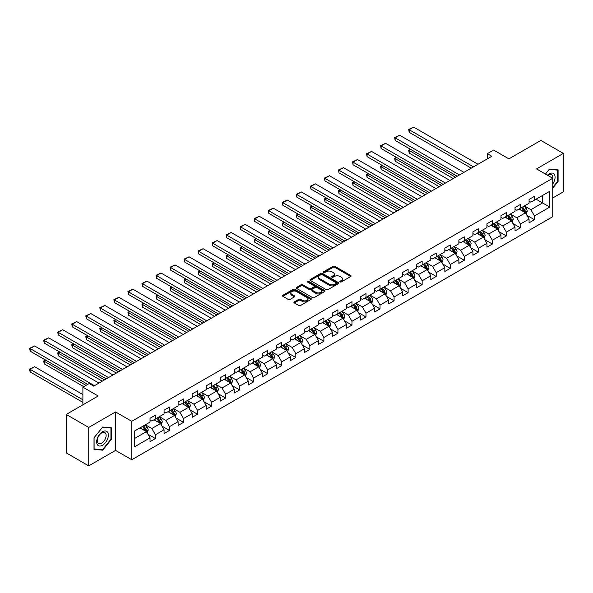 <?xml version="1.0" encoding="UTF-8"?>
<svg xmlns="http://www.w3.org/2000/svg" width="593" height="593" viewBox="0 0 593 593"><rect width="100%" height="100%" fill="white"/><g stroke="black" fill="none" stroke-linecap="round" stroke-linejoin="round"><path stroke-width="0.89" d="M340.115 281.92A0.875 0.504 0 0 0 341.346 281.92L350.73 276.501A1.253 0.719 0 0 0 351.1 275.99A1.253 0.719 0 0 0 350.73 275.486L334.837 266.301A1.253 0.719 0 0 0 333.066 266.301L323.682 271.72A0.875 0.504 0 0 0 324.92 272.432L326.135 271.735A3.995 2.305 0 0 1 331.784 271.735L333.11 272.498A3.995 2.305 0 0 1 334.282 274.129A3.995 2.305 0 0 1 333.11 275.76L331.895 276.464A0.875 0.504 0 0 0 333.133 277.176L334.348 276.479A3.995 2.305 0 0 1 340.004 276.479L341.323 277.242A3.995 2.305 0 0 1 342.495 278.873A3.995 2.305 0 0 1 341.323 280.504L340.115 281.208A0.875 0.504 0 0 0 340.115 281.92L340.115 281.208M294.291 301.896A1.253 0.719 0 0 0 293.928 302.408A1.253 0.719 0 0 0 294.291 302.919L298.753 305.491A1.253 0.719 0 0 0 300.518 305.491L310.94 299.48A1.253 0.719 0 0 0 311.303 298.968A1.253 0.719 0 0 0 310.94 298.457L295.04 289.28A1.253 0.719 0 0 0 293.276 289.28L282.854 295.292A1.253 0.719 0 0 0 282.483 295.803A1.253 0.719 0 0 0 282.854 296.315L288.242 299.428A1.253 0.719 0 0 0 290.007 299.428L294.469 296.848A1.253 0.719 0 0 0 294.832 296.337A1.253 0.719 0 0 0 294.469 295.833L291.793 294.291A3.343 1.927 0 0 1 290.815 292.92A3.343 1.927 0 0 1 292.875 291.141A3.343 1.927 0 0 1 296.522 291.556L306.989 297.604A3.343 1.927 0 0 1 307.967 298.968A3.343 1.927 0 0 1 305.906 300.747A3.343 1.927 0 0 1 302.26 300.332L300.518 299.324A1.253 0.719 0 0 0 298.753 299.324L294.291 301.896L294.291 302.919M552.728 197.995L563.35 191.865L563.35 153.424L540.853 140.43L508.905 158.88L493.606 150.044L487.313 153.683L491.812 156.278L93.694 386.125L89.195 383.53L82.894 387.17L82.894 404.834M88.742 427.434L88.742 465.876L115.561 450.398L115.561 411.95L88.742 427.434L66.246 414.44L98.193 395.998L82.894 387.17M115.561 411.95L131.765 421.297L552.728 178.256L552.728 216.704L131.765 459.745L131.765 421.297M563.35 153.424L536.532 168.901L552.728 178.256M326.224 289.636A1.253 0.719 0 0 0 327.988 289.636L338.41 283.617A1.253 0.719 0 0 0 338.773 283.106A1.253 0.719 0 0 0 338.41 282.594L322.51 273.417A1.253 0.719 0 0 0 320.746 273.417L310.324 279.436A1.253 0.719 0 0 0 309.954 279.948A1.253 0.719 0 0 0 310.324 280.452L326.224 289.636M307.626 282.112A0.875 0.504 0 0 1 308.508 282.231L308.508 281.193L324.675 290.526A1.253 0.719 0 0 1 325.038 291.037A1.253 0.719 0 0 1 324.675 291.548L314.253 297.567A1.253 0.719 0 0 1 312.489 297.567L296.589 288.383L296.589 287.368A1.253 0.719 0 0 0 296.218 287.872A1.253 0.719 0 0 0 296.589 288.383M296.589 287.368L301.044 284.788A1.253 0.719 0 0 1 302.815 284.788L309.264 288.509A1.253 0.719 0 0 0 311.029 288.509L313.986 286.804A1.253 0.719 0 0 0 314.357 286.293A1.253 0.719 0 0 0 313.986 285.782L307.278 281.905A0.875 0.504 0 0 1 308.508 281.193M88.742 465.876L66.246 452.889L66.246 414.44M147.916 434.209L155.425 438.553L155.425 434.758L164.068 429.769L164.068 433.565L169.465 430.444L169.465 426.649L178.108 421.667L178.108 425.455L183.504 422.342L183.504 418.547L192.147 413.558L192.147 417.353L197.543 414.233L197.543 410.445L206.179 405.456L206.179 409.244L211.582 406.131L211.582 402.336L220.218 397.347L220.218 401.142L225.622 398.022L225.622 394.234L234.257 389.245L234.257 393.04L239.661 389.92L239.661 386.125L248.297 381.143L248.297 384.931L253.7 381.818L253.7 378.023L262.336 373.034L262.336 376.829L267.732 373.709L267.732 369.921L276.375 364.932L276.375 368.72L281.771 365.607L281.771 361.812L290.414 356.823L290.414 360.618L295.811 357.497L295.811 353.71L304.454 348.721L304.454 352.516L309.85 349.396L309.85 345.6L318.485 340.612L318.485 344.407L323.889 341.294L323.889 337.499L332.525 332.51L332.525 336.305L337.928 333.184L337.928 329.389L346.564 324.408L346.564 328.196L351.968 325.083L351.968 321.287L360.603 316.299L360.603 320.094L366 316.973L366 313.186L374.643 308.197L374.643 311.985L380.039 308.871L380.039 305.076L388.682 300.088L388.682 303.883L394.078 300.762L394.078 296.974L402.721 291.986L402.721 295.781L408.117 292.66L408.117 288.865L416.76 283.877L416.76 287.672L422.157 284.558L422.157 280.763L430.792 275.775L430.792 279.57L436.196 276.449L436.196 272.661L444.832 267.673L444.832 271.461L450.235 268.347L450.235 264.552L458.871 259.564L458.871 263.359L464.275 260.238L464.275 256.45L472.91 251.462L472.91 255.249L478.306 252.136L478.306 248.341L486.949 243.352L486.949 247.148L492.346 244.034L492.346 240.239L500.989 235.251L500.989 239.046L506.385 235.925L506.385 232.13L515.028 227.149L515.028 230.936L520.424 227.823L520.424 224.028L529.067 219.039L529.067 222.835L534.463 219.714L534.463 215.926L549.763 207.09L549.763 191.294L542.565 195.453L542.565 202.932L549.763 207.09M155.425 438.553L150.029 441.666L150.029 437.871L134.73 446.707L134.73 430.911L150.029 422.083L150.029 418.287L155.425 415.167L155.425 418.962L164.068 413.973L164.068 410.186L169.465 407.065L169.465 410.86L178.108 405.871L178.108 402.076L183.504 398.963L183.504 402.751L192.147 397.762L192.147 393.974L197.543 390.854L197.543 394.649L206.179 389.66L206.179 385.865L211.582 382.752L211.582 386.54L220.218 381.558L220.218 377.763L225.622 374.643L225.622 378.438L234.257 373.449L234.257 369.654L239.661 366.541L239.661 370.336L248.297 365.347L248.297 361.552L253.7 358.439L253.7 362.227L262.336 357.238L262.336 353.45L267.732 350.33L267.732 354.125L276.375 349.136L276.375 345.341L281.771 342.228L281.771 346.015L290.414 341.027L290.414 337.239L295.811 334.118L295.811 337.914L304.454 332.925L304.454 329.13L309.85 326.017L309.85 329.812L318.485 324.823L318.485 321.028L323.889 317.907L323.889 321.702L332.525 316.714L332.525 312.926L337.928 309.805L337.928 313.601L346.564 308.612L346.564 304.817L351.968 301.704L351.968 305.491L360.603 300.503L360.603 296.715L366 293.594L366 297.389L374.643 292.401L374.643 288.606L380.039 285.492L380.039 289.28L388.682 284.299L388.682 280.504L394.078 277.383L394.078 281.178L402.721 276.19L402.721 272.395L408.117 269.281L408.117 273.076L416.76 268.088L416.76 264.293L422.157 261.172L422.157 264.967L430.792 259.979L430.792 256.191L436.196 253.07L436.196 256.865L444.832 251.877L444.832 248.082L450.235 244.968L450.235 248.756L458.871 243.767L458.871 239.98L464.275 236.859L464.275 240.654L472.91 235.666L472.91 231.87L478.306 228.757L478.306 232.545L486.949 227.564L486.949 223.769L492.346 220.648L492.346 224.443L500.989 219.454L500.989 215.667L506.385 212.546L506.385 216.341L515.028 211.353L515.028 207.557L520.424 204.444L520.424 208.232L529.067 203.243L529.067 199.456L534.463 196.335L534.463 200.13L549.763 191.294M153.987 419.792L160.466 423.535L151.83 428.524L145.352 424.781M150.029 420L151.83 421.037L155.425 418.962M151.83 428.524L155.425 434.758M160.466 423.535L164.068 429.769M168.027 411.69L174.505 415.434L165.87 420.415L159.391 416.679M164.068 411.898L165.87 412.936L169.465 410.86M165.87 420.415L169.465 426.649M174.505 415.434L178.108 421.667M182.066 403.581L188.544 407.324L179.909 412.313L173.423 408.57M178.108 403.789L179.909 404.834L183.504 402.751M179.909 412.313L183.504 418.547M188.544 407.324L192.147 413.558M196.105 395.479L202.584 399.222L193.941 404.211L187.462 400.468M192.147 395.687L193.941 396.724L197.543 394.649M193.941 404.211L197.543 410.445M202.584 399.222L206.179 405.456M210.144 387.377L216.623 391.113L207.98 396.102L201.501 392.358M206.179 387.585L207.98 388.623L211.582 386.54M207.98 396.102L211.582 402.336M216.623 391.113L220.218 397.347M224.176 379.268L230.662 383.011L222.019 388L215.541 384.257M220.218 379.476L222.019 380.513L225.622 378.438M222.019 388L225.622 394.234M230.662 383.011L234.257 389.245M238.216 371.166L244.694 374.902L236.058 379.891L229.58 376.155M234.257 371.374L236.058 372.411L239.661 370.336M236.058 379.891L239.661 386.125M244.694 374.902L248.297 381.143M252.255 363.057L258.733 366.8L250.098 371.789L243.619 368.045M248.297 363.264L250.098 364.31L253.7 362.227M250.098 371.789L253.7 378.023M258.733 366.8L262.336 373.034M266.294 354.955L272.773 358.698L264.137 363.679L257.659 359.944M262.336 355.163L264.137 356.2L267.732 354.125M264.137 363.679L267.732 369.921M272.773 358.698L276.375 364.932M280.333 346.853L286.812 350.589L278.176 355.578L271.698 351.834M276.375 347.061L278.176 348.098L281.771 346.015M278.176 355.578L281.771 361.812M286.812 350.589L290.414 356.823M294.373 338.744L300.851 342.487L292.216 347.476L285.73 343.732M290.414 338.951L292.216 339.989L295.811 337.914M292.216 347.476L295.811 353.71M300.851 342.487L304.454 348.721M308.412 330.642L314.89 334.378L306.247 339.366L299.769 335.631M304.454 330.85L306.247 331.887L309.85 329.812M306.247 339.366L309.85 345.6M314.89 334.378L318.485 340.612M322.451 322.533L328.93 326.276L320.287 331.265L313.808 327.521M318.485 322.74L320.287 323.778L323.889 321.702M320.287 331.265L323.889 337.499M328.93 326.276L332.525 332.51M336.483 314.431L342.969 318.167L334.326 323.155L327.847 319.419M332.525 314.638L334.326 315.676L337.928 313.601M334.326 323.155L337.928 329.389M342.969 318.167L346.564 324.408M350.522 306.322L357.001 310.065L348.365 315.053L341.887 311.31M346.564 306.529L348.365 307.574L351.968 305.491M348.365 315.053L351.968 321.287M357.001 310.065L360.603 316.299M364.562 298.22L371.04 301.963L362.405 306.952L355.926 303.208M360.603 298.427L362.405 299.465L366 297.389M362.405 306.952L366 313.186M371.04 301.963L374.643 308.197M378.601 290.118L385.079 293.854L376.444 298.842L369.965 295.099M374.643 290.325L376.444 291.363L380.039 289.28M376.444 298.842L380.039 305.076M385.079 293.854L388.682 300.088M392.64 282.009L399.119 285.752L390.483 290.74L384.005 286.997M388.682 282.216L390.483 283.254L394.078 281.178M390.483 290.74L394.078 296.974M399.119 285.752L402.721 291.986M406.679 273.907L413.158 277.643L404.522 282.631L398.036 278.895M402.721 274.114L404.522 275.152L408.117 273.076M404.522 282.631L408.117 288.865M413.158 277.643L416.76 283.877M420.719 265.797L427.197 269.541L418.554 274.529L412.076 270.786M416.76 266.005L418.554 267.05L422.157 264.967M418.554 274.529L422.157 280.763M427.197 269.541L430.792 275.775M434.758 257.696L441.236 261.439L432.594 266.42L426.115 262.684M430.792 257.903L432.594 258.941L436.196 256.865M432.594 266.42L436.196 272.661M441.236 261.439L444.832 267.673M448.79 249.586L455.276 253.33L446.633 258.318L440.154 254.575M444.832 249.801L446.633 250.839L450.235 248.756M446.633 258.318L450.235 264.552M455.276 253.33L458.871 259.564M462.829 241.484L469.308 245.228L460.672 250.216L454.194 246.473M458.871 241.692L460.672 242.73L464.275 240.654M460.672 250.216L464.275 256.45M469.308 245.228L472.91 251.462M476.868 233.383L483.347 237.118L474.711 242.107L468.233 238.371M472.91 233.59L474.711 234.628L478.306 232.545M474.711 242.107L478.306 248.341M483.347 237.118L486.949 243.352M490.908 225.273L497.386 229.017L488.751 234.005L482.272 230.262M486.949 225.481L488.751 226.519L492.346 224.443M488.751 234.005L492.346 240.239M497.386 229.017L500.989 235.251M504.947 217.171L511.425 220.907L502.79 225.896L496.311 222.16M500.989 217.379L502.79 218.417L506.385 216.341M502.79 225.896L506.385 232.13M511.425 220.907L515.028 227.149M518.986 209.062L525.465 212.805L516.829 217.794L510.343 214.051M515.028 209.27L516.829 210.315L520.424 208.232M516.829 217.794L520.424 224.028M525.465 212.805L529.067 219.039M536.079 199.196L542.565 202.932L530.861 209.692L524.382 205.949M529.067 201.168L530.861 202.206L534.463 200.13M530.861 209.692L534.463 215.926M115.561 450.398L131.765 459.745M487.313 153.683L487.313 158.88M134.73 438.397L146.427 431.637L139.948 427.901M146.427 431.637L150.029 437.871M526.947 215.378L534.463 219.714M512.908 223.479L520.424 227.823M498.876 231.589L506.385 235.925M484.837 239.691L492.346 244.034M470.798 247.8L478.306 252.136M456.758 255.902L464.275 260.238M442.719 264.011L450.235 268.347M428.68 272.113L436.196 276.449M414.64 280.215L422.157 284.558M400.601 288.324L408.117 292.66M386.569 296.426L394.078 300.762M372.53 304.535L380.039 308.871M358.491 312.637L366 316.973M344.451 320.739L351.968 325.083M330.412 328.848L337.928 333.184M316.373 336.95L323.889 341.294M302.334 345.059L309.85 349.396M288.294 353.161L295.811 357.497M274.262 361.27L281.771 365.607M260.223 369.372L267.732 373.709M246.184 377.474L253.7 381.818M232.145 385.583L239.661 389.92M218.105 393.685L225.622 398.022M204.066 401.795L211.582 406.131M190.027 409.896L197.543 414.233M175.988 417.998L183.504 422.342M161.956 426.108L169.465 430.444M552.728 188.137L558.087 181.473L558.087 169.894L549.4 169.116L545.441 174.046L549.222 169.376L557.635 170.124L557.635 181.347L552.728 187.447M94.013 449.405L102.693 450.183L111.38 439.376L111.38 427.798L102.693 427.027L94.013 437.827L94.013 449.405M557.635 181.213L558.087 181.473M110.928 439.116L111.38 439.376M101.774 449.65L102.693 450.183M340.464 282.046L341.323 281.542A3.995 2.305 0 0 0 342.495 279.911L342.495 278.873M334.282 274.129L334.282 275.167A3.995 2.305 0 0 1 333.11 276.805L332.243 277.302M350.715 276.508L334.837 267.339A1.253 0.719 0 0 0 333.066 267.339L324.03 272.558M338.395 283.624L322.51 274.455A1.253 0.719 0 0 0 320.746 274.455L310.339 280.467L310.324 279.436M336.201 283.461A0.875 0.504 0 0 0 336.201 282.75L322.244 274.692A0.875 0.504 0 0 0 321.013 274.692L319.731 275.434A3.995 2.305 0 0 0 318.56 277.064A3.995 2.305 0 0 0 319.731 278.695L329.271 284.203A3.995 2.305 0 0 0 334.919 284.203L336.201 283.461L336.201 284.499A0.875 0.504 0 0 0 336.461 284.143L336.461 283.106M318.56 277.064L318.56 278.102A3.995 2.305 0 0 0 319.731 279.733L319.731 278.695M336.201 284.499L334.919 285.24A3.995 2.305 0 0 1 329.271 285.24L319.731 279.733M296.604 288.391L301.044 285.826L301.044 284.788M314.357 286.293L314.357 287.331A1.253 0.719 0 0 1 313.986 287.842L311.029 289.554A1.253 0.719 0 0 1 309.264 289.554L302.815 285.826A1.253 0.719 0 0 0 301.044 285.826M308.508 282.231L324.66 291.556M315.95 292.379A3.343 1.927 0 0 0 319.597 292.794A3.343 1.927 0 0 0 321.658 291.007A3.343 1.927 0 0 0 320.68 289.643L316.988 287.516A1.253 0.719 0 0 0 315.224 287.516L312.266 289.228A1.253 0.719 0 0 0 311.903 289.732A1.253 0.719 0 0 0 312.266 290.244L315.95 292.379L315.95 293.416A3.343 1.927 0 0 0 319.597 293.831A3.343 1.927 0 0 0 321.658 292.053L321.658 291.007M311.903 289.732L311.903 290.778A1.253 0.719 0 0 0 312.266 291.282L312.266 290.244M315.95 293.416L312.266 291.282M307.967 298.968L307.967 300.006A3.343 1.927 0 0 1 305.906 301.785A3.343 1.927 0 0 1 302.26 301.37L300.518 300.362A1.253 0.719 0 0 0 298.753 300.362L294.306 302.927M290.815 292.92L290.815 293.965A3.343 1.927 0 0 0 291.793 295.329L291.793 294.291M294.447 296.863L291.793 295.329M310.925 299.487L295.04 290.318A1.253 0.719 0 0 0 293.276 290.318L282.868 296.322L282.854 295.292M526.176 214.036L527.244 211.338A3.373 1.949 -120 0 0 526.169 208.469L524.316 205.986M521.077 210.27L519.816 208.588M455.498 177.24L409.177 150.503L409.177 153.098L453.245 178.545M521.521 207.602L523.382 210.078A3.373 1.949 60 0 1 524.345 212.109L525.428 211.486A3.373 1.949 -120 0 0 524.457 209.455L522.603 206.979M521.758 207.461L523.819 210.219A1.72 0.993 60 0 1 524.13 210.737L525.428 211.486M410.89 149.518L409.177 150.503L408.688 150.214L410.393 149.228M409.177 153.098L408.688 150.214M473.496 166.848L409.177 129.719L409.177 132.321L471.242 168.153M477.995 164.254L413.677 127.124L409.177 129.719L408.688 129.437L413.677 127.124M409.177 132.321L408.688 129.437M552.728 183.971A8.272 4.774 120 0 0 554.285 181.043A8.272 4.774 120 0 0 553.773 173.727A8.272 4.774 120 0 0 547.435 175.194M557.079 169.806L557.635 170.124M552.728 178.693A6.264 3.617 120 0 0 551.534 174.698A6.264 3.617 120 0 0 547.791 175.402M102.515 445.254A8.272 4.774 120 0 0 108.363 435.121A8.272 4.774 120 0 0 102.515 431.741A8.272 4.774 120 0 0 96.666 441.874A8.272 4.774 120 0 0 102.515 445.254M101.692 443.141A6.264 3.617 120 0 0 105.784 437.619A6.264 3.617 120 0 0 104.828 432.601A6.264 3.617 120 0 0 101.692 432.912A6.264 3.617 120 0 0 97.6 438.427A6.264 3.617 120 0 0 98.564 443.445A6.264 3.617 120 0 0 101.692 443.141M94.102 437.745L102.515 427.279L110.928 428.027L110.928 439.25L102.515 449.716L94.102 448.968L94.079 437.738M110.372 427.709L110.928 428.027M512.137 222.145L513.204 219.447A3.373 1.949 -120 0 0 512.13 216.571L510.276 214.095M507.037 218.38L505.777 216.69M441.459 185.35L395.146 158.605L395.146 161.207L439.213 186.647M507.482 215.704L509.343 218.187A3.373 1.949 60 0 1 510.306 220.211L511.388 219.588A3.373 1.949 -120 0 0 510.425 217.564L508.564 215.081M507.719 215.57L509.78 218.32A1.72 0.993 60 0 1 510.091 218.839L511.388 219.588M396.85 157.619L395.146 158.605L394.649 158.324L396.354 157.33M395.146 161.207L394.649 158.324M498.098 230.247L499.173 227.549A3.373 1.949 -120 0 0 498.09 224.68L496.237 222.197M492.998 226.482L491.738 224.799M427.42 193.451L381.106 166.715L381.106 169.309L425.174 194.749M493.443 223.813L495.303 226.289A3.373 1.949 60 0 1 496.267 228.32L497.349 227.697A3.373 1.949 -120 0 0 496.385 225.666L494.525 223.183M493.68 223.672L495.741 226.422A1.72 0.993 60 0 1 496.052 226.949L497.349 227.697M382.811 165.721L381.106 166.715L380.61 166.425L382.322 165.44M381.106 169.309L380.61 166.425M459.456 174.957L395.146 137.828L395.146 140.422L457.21 176.254M463.956 172.355L399.645 135.226L395.146 137.828L394.649 137.539L399.645 135.226M395.146 140.422L394.649 137.539M445.417 183.059L381.106 145.93L381.106 148.524L443.171 184.364M449.917 180.465L385.606 143.328L381.106 145.93L380.61 145.641L385.606 143.328M381.106 148.524L380.61 145.641M484.058 238.349L485.133 235.658A3.373 1.949 -120 0 0 484.051 232.782L482.198 230.306M478.959 234.583L477.699 232.901M413.38 201.561L367.067 174.816L367.067 177.411L411.134 202.858M479.411 231.915L481.264 234.391A3.373 1.949 60 0 1 482.228 236.422L483.31 235.799A3.373 1.949 -120 0 0 482.346 233.768L480.486 231.292M479.641 231.781L481.701 234.531A1.72 0.993 60 0 1 482.013 235.05L483.31 235.799M368.772 173.831L367.067 174.816L366.57 174.527L368.283 173.541M367.067 177.411L366.57 174.527M470.019 246.458L471.094 243.76A3.373 1.949 -120 0 0 470.019 240.891L468.159 238.408M464.919 242.693L463.659 241.01M399.341 209.663L353.028 182.918L353.028 185.52L397.095 210.96M465.372 240.017L467.225 242.5A3.373 1.949 60 0 1 468.188 244.531L469.271 243.901A3.373 1.949 -120 0 0 468.307 241.877L466.446 239.394M465.601 239.883L467.662 242.633A1.72 0.993 60 0 1 467.973 243.16L469.271 243.901M354.74 181.932L353.028 182.918L352.531 182.637L354.243 181.651M353.028 185.52L352.531 182.637M455.987 254.56L457.055 251.862A3.373 1.949 -120 0 0 455.98 248.993L454.119 246.518M450.88 250.795L449.62 249.112M385.309 217.764L338.988 191.028L338.988 193.622L383.056 219.069M451.332 248.126L453.185 250.602A3.373 1.949 60 0 1 454.156 252.633L455.231 252.01A3.373 1.949 -120 0 0 454.268 249.979L452.407 247.503M451.57 247.993L453.623 250.743A1.72 0.993 60 0 1 453.941 251.262L455.231 252.01M340.701 190.042L338.988 191.028L338.492 190.738L340.204 189.753M338.988 193.622L338.492 190.738M431.378 191.168L367.067 154.032L367.067 156.634L429.132 192.466M435.877 188.567L371.566 151.437L367.067 154.032L366.57 153.75L371.566 151.437M367.067 156.634L366.57 153.75M417.339 199.27L353.028 162.141L353.028 164.735L415.093 200.567M421.838 196.676L357.527 159.539L353.028 162.141L352.531 161.852L357.527 159.539M353.028 164.735L352.531 161.852M403.307 207.38L338.988 170.243L338.988 172.845L401.053 208.677M407.806 204.778L343.488 167.649L338.988 170.243L338.492 169.961L343.488 167.649M338.988 172.845L338.492 169.961M441.948 262.669L443.015 259.971A3.373 1.949 -120 0 0 441.941 257.095L440.08 254.619M436.841 258.904L435.581 257.214M371.27 225.874L324.949 199.129L324.949 201.731L369.016 227.171M437.293 256.228L439.154 258.711A3.373 1.949 60 0 1 440.117 260.735L441.192 260.112A3.373 1.949 -120 0 0 440.228 258.088L438.375 255.605M437.53 256.094L439.591 258.844A1.72 0.993 60 0 1 439.902 259.363L441.192 260.112M326.661 198.144L324.949 199.129L324.453 198.848L326.165 197.862M324.949 201.731L324.453 198.848M389.267 215.481L324.949 178.352L324.949 180.947L387.014 216.779M393.767 212.887L329.449 175.75L324.949 178.352L324.453 178.063L329.449 175.75M324.949 180.947L324.453 178.063M427.909 270.771L428.976 268.073A3.373 1.949 -120 0 0 427.901 265.204L426.041 262.721M422.809 267.006L421.541 265.323M357.231 233.976L310.91 207.239L310.91 209.833L354.977 235.273M423.254 264.337L425.114 266.813A3.373 1.949 60 0 1 426.078 268.844L427.16 268.221A3.373 1.949 -120 0 0 426.189 266.19L424.336 263.715M423.491 264.196L425.552 266.946A1.72 0.993 60 0 1 425.863 267.473L427.16 268.221M312.622 206.245L310.91 207.239L310.413 206.95L312.126 205.964M310.91 209.833L310.413 206.95M375.228 223.583L310.91 186.454L310.91 189.048L372.975 224.888M379.728 220.989L315.409 183.86L310.91 186.454L310.413 186.165L315.409 183.86M310.91 189.048L310.413 186.165M413.87 278.88L414.937 276.182A3.373 1.949 -120 0 0 413.862 273.306L412.009 270.831M408.77 275.108L407.51 273.425M343.191 242.085L296.871 215.341L296.871 217.942L340.938 243.382M409.214 272.439L411.075 274.922A3.373 1.949 60 0 1 412.039 276.946L413.121 276.323A3.373 1.949 -120 0 0 412.15 274.292L410.297 271.816M409.452 272.306L411.512 275.056A1.72 0.993 60 0 1 411.824 275.575L413.121 276.323M298.583 214.355L296.871 215.341L296.381 215.059L298.086 214.066M296.871 217.942L296.381 215.059M361.189 231.693L296.871 194.556L296.871 197.158L358.935 232.99M365.688 229.091L301.37 191.962L296.871 194.556L296.381 194.274L301.37 191.962M296.871 197.158L296.381 194.274M399.83 286.982L400.898 284.284A3.373 1.949 -120 0 0 399.823 281.416L397.97 278.932M394.73 283.217L393.47 281.534M329.152 250.187L282.839 223.45L282.839 226.044L326.906 251.484M395.175 280.548L397.036 283.024A3.373 1.949 60 0 1 397.999 285.055L399.082 284.432A3.373 1.949 -120 0 0 398.118 282.401L396.257 279.918M395.412 280.407L397.473 283.157A1.72 0.993 60 0 1 397.784 283.684L399.082 284.432M284.544 222.457L282.839 223.45L282.342 223.161L284.047 222.175M282.839 226.044L282.342 223.161M347.15 239.794L282.839 202.665L282.839 205.26L344.904 241.092M351.649 237.2L287.338 200.063L282.839 202.665L282.342 202.376L287.338 200.063M282.839 205.26L282.342 202.376M385.791 295.084L386.866 292.393A3.373 1.949 -120 0 0 385.784 289.517L383.93 287.042M380.691 291.319L379.431 289.636M315.113 258.289L268.799 231.552L268.799 234.146L312.867 259.593M381.136 288.65L382.996 291.126A3.373 1.949 60 0 1 383.96 293.157L385.042 292.534A3.373 1.949 -120 0 0 384.079 290.503L382.218 288.028M381.373 288.517L383.434 291.267A1.72 0.993 60 0 1 383.745 291.786L385.042 292.534M270.504 230.566L268.799 231.552L268.303 231.263L270.015 230.277M268.799 234.146L268.303 231.263M333.11 247.904L268.799 210.767L268.799 213.369L330.864 249.201M337.61 245.302L273.299 208.173L268.799 210.767L268.303 210.485L273.299 208.173M268.799 213.369L268.303 210.485M371.752 303.193L372.827 300.495A3.373 1.949 -120 0 0 371.744 297.627L369.891 295.144M366.652 299.428L365.392 297.745M301.074 266.398L254.76 239.654L254.76 242.255L298.828 267.695M367.104 296.752L368.957 299.235A3.373 1.949 60 0 1 369.921 301.259L371.003 300.636A3.373 1.949 -120 0 0 370.039 298.613L368.179 296.129M367.334 296.619L369.395 299.369A1.72 0.993 60 0 1 369.706 299.895L371.003 300.636M256.465 238.668L254.76 239.654L254.264 239.372L255.976 238.386M254.76 242.255L254.264 239.372M319.071 256.006L254.76 218.876L254.76 221.471L316.825 257.303M323.57 253.411L259.26 216.275L254.76 218.876L254.264 218.587L259.26 216.275M254.76 221.471L254.264 218.587M357.712 311.295L358.787 308.597A3.373 1.949 -120 0 0 357.712 305.729L355.852 303.245M352.613 307.53L351.352 305.847M287.034 274.5L240.721 247.763L240.721 250.357L284.788 275.804M353.065 304.861L354.918 307.337A3.373 1.949 60 0 1 355.882 309.368L356.964 308.745A3.373 1.949 -120 0 0 356 306.714L354.14 304.239M353.295 304.72L355.355 307.478A1.72 0.993 60 0 1 355.667 307.997L356.964 308.745M242.433 246.777L240.721 247.763L240.224 247.474L241.937 246.488M240.721 250.357L240.224 247.474M305.032 264.107L240.721 226.978L240.721 229.58L302.786 265.412M309.531 261.513L245.22 224.384L240.721 226.978L240.224 226.696L245.22 224.384M240.721 229.58L240.224 226.696M343.681 319.405L344.748 316.706A3.373 1.949 -120 0 0 343.673 313.83L341.813 311.355M338.573 315.639L337.313 313.949M273.002 282.609L226.682 255.865L226.682 258.466L270.749 283.906M339.026 312.963L340.879 315.446A3.373 1.949 60 0 1 341.85 317.47L342.924 316.847A3.373 1.949 -120 0 0 341.961 314.824L340.108 312.341M339.263 312.83L341.323 315.58A1.72 0.993 60 0 1 341.635 316.099L342.924 316.847M228.394 254.879L226.682 255.865L226.185 255.583L227.897 254.59M226.682 258.466L226.185 255.583M291 272.217L226.682 235.087L226.682 237.682L288.747 273.514M295.499 269.615L231.181 232.486L226.682 235.087L226.185 234.798L231.181 232.486M226.682 237.682L226.185 234.798M329.641 327.506L330.709 324.808A3.373 1.949 -120 0 0 329.634 321.94L327.773 319.457M324.534 323.741L323.274 322.058M258.963 290.711L212.642 263.974L212.642 266.568L256.71 292.008M324.986 321.072L326.847 323.548A3.373 1.949 60 0 1 327.81 325.579L328.885 324.957A3.373 1.949 -120 0 0 327.922 322.926L326.068 320.442M325.223 320.932L327.284 323.682A1.72 0.993 60 0 1 327.595 324.208L328.885 324.957M214.355 262.981L212.642 263.974L212.146 263.685L213.858 262.699M212.642 266.568L212.146 263.685M276.961 280.319L212.642 243.189L212.642 245.784L274.707 281.623M281.46 277.724L217.142 240.588L212.642 243.189L212.146 242.9L217.142 240.588M212.642 245.784L212.146 242.9M315.602 335.608L316.669 332.918A3.373 1.949 -120 0 0 315.595 330.042L313.734 327.566M310.502 331.843L309.235 330.16M244.924 298.82L198.603 272.076L198.603 274.67L242.67 300.117M310.947 329.174L312.808 331.657A3.373 1.949 60 0 1 313.771 333.681L314.853 333.058A3.373 1.949 -120 0 0 313.882 331.027L312.029 328.552M311.184 329.041L313.245 331.791A1.72 0.993 60 0 1 313.556 332.31L314.853 333.058M200.315 271.09L198.603 272.076L198.106 271.787L199.819 270.801M198.603 274.67L198.106 271.787M262.921 288.428L198.603 251.291L198.603 253.893L260.668 289.725M267.421 285.826L203.102 248.697L198.603 251.291L198.106 251.009L203.102 248.697M198.603 253.893L198.106 251.009M301.563 343.718L302.63 341.019A3.373 1.949 -120 0 0 301.555 338.151L299.702 335.668M296.463 339.952L295.203 338.269M230.885 306.922L184.564 280.178L184.564 282.779L228.631 308.219M296.908 337.276L298.768 339.759A3.373 1.949 60 0 1 299.732 341.79L300.814 341.16A3.373 1.949 -120 0 0 299.843 339.137L297.99 336.654M297.145 337.143L299.206 339.893A1.72 0.993 60 0 1 299.517 340.419L300.814 341.16M186.276 279.192L184.564 280.178L184.075 279.896L185.779 278.91M184.564 282.779L184.075 279.896M248.882 296.53L184.564 259.4L184.564 261.995L246.629 297.827M253.381 293.935L189.063 256.799L184.564 259.4L184.075 259.111L189.063 256.799M184.564 261.995L184.075 259.111M287.523 351.819L288.591 349.121A3.373 1.949 -120 0 0 287.516 346.253L285.663 343.777M282.424 348.054L281.164 346.371M216.845 315.024L170.532 288.287L170.532 290.881L214.599 316.328M282.868 345.385L284.729 347.861A3.373 1.949 60 0 1 285.693 349.892L286.775 349.27A3.373 1.949 -120 0 0 285.811 347.239L283.951 344.763M283.106 345.252L285.166 348.002A1.72 0.993 60 0 1 285.478 348.521L286.775 349.27M172.237 287.301L170.532 288.287L170.035 287.998L171.74 287.012M170.532 290.881L170.035 287.998M234.843 304.639L170.532 267.502L170.532 270.104L232.597 305.936M239.342 302.037L175.031 264.908L170.532 267.502L170.035 267.221L175.031 264.908M170.532 270.104L170.035 267.221M273.484 359.929L274.559 357.231A3.373 1.949 -120 0 0 273.477 354.355L271.624 351.879M268.384 356.163L267.124 354.473M202.806 323.133L156.493 296.389L156.493 298.991L200.56 324.43M268.829 353.487L270.69 355.97A3.373 1.949 60 0 1 271.653 357.994L272.736 357.371A3.373 1.949 -120 0 0 271.772 355.348L269.911 352.865M269.066 353.354L271.127 356.104A1.72 0.993 60 0 1 271.438 356.623L272.736 357.371M158.198 295.403L156.493 296.389L155.996 296.107L157.708 295.121M156.493 298.991L155.996 296.107M220.804 312.741L156.493 275.612L156.493 278.206L218.558 314.038M225.303 310.146L160.992 273.01L156.493 275.612L155.996 275.322L160.992 273.01M156.493 278.206L155.996 275.322M259.445 368.031L260.52 365.332A3.373 1.949 -120 0 0 259.438 362.464L257.584 359.981M254.345 364.265L253.085 362.582M188.767 331.235L142.453 304.498L142.453 307.092L186.521 332.532M254.797 361.597L256.65 364.072A3.373 1.949 60 0 1 257.614 366.103L258.696 365.481A3.373 1.949 -120 0 0 257.733 363.45L255.872 360.974M255.027 361.456L257.088 364.206A1.72 0.993 60 0 1 257.399 364.732L258.696 365.481M144.158 303.512L142.453 304.498L141.957 304.209L143.669 303.223M142.453 307.092L141.957 304.209M206.764 320.843L142.453 283.713L142.453 286.308L204.518 322.147M211.264 318.248L146.953 281.119L142.453 283.713L141.957 283.424L146.953 281.119M142.453 286.308L141.957 283.424M245.406 376.14L246.48 373.442A3.373 1.949 -120 0 0 245.406 370.566L243.545 368.09M240.306 372.367L239.046 370.684M174.727 339.344L128.414 312.6L128.414 315.202L172.481 340.641M240.758 369.698L242.611 372.182A3.373 1.949 60 0 1 243.582 374.205L244.657 373.583A3.373 1.949 -120 0 0 243.693 371.552L241.833 369.076M240.988 369.565L243.048 372.315A1.72 0.993 60 0 1 243.36 372.834L244.657 373.583M130.126 311.614L128.414 312.6L127.918 312.318L129.63 311.325M128.414 315.202L127.918 312.318M192.725 328.952L128.414 291.815L128.414 294.417L190.479 330.249M197.232 326.35L132.914 289.221L128.414 291.815L127.918 291.534L132.914 289.221M128.414 294.417L127.918 291.534M231.374 384.242L232.441 381.544A3.373 1.949 -120 0 0 231.366 378.675L229.506 376.192M226.267 380.476L225.006 378.794M160.696 347.446L114.375 320.709L114.375 323.304L158.442 348.743M226.719 377.808L228.572 380.283A3.373 1.949 60 0 1 229.543 382.315L230.618 381.692A3.373 1.949 -120 0 0 229.654 379.661L227.801 377.178M226.956 377.667L229.017 380.417A1.72 0.993 60 0 1 229.328 380.943L230.618 381.692M116.087 319.716L114.375 320.709L113.878 320.42L115.591 319.434M114.375 323.304L113.878 320.42M178.693 337.054L114.375 299.925L114.375 302.519L176.44 338.351M183.193 334.459L118.874 297.323L114.375 299.925L113.878 299.635L118.874 297.323M114.375 302.519L113.878 299.635M217.334 392.344L218.402 389.653A3.373 1.949 -120 0 0 217.327 386.777L215.467 384.301M212.227 388.578L210.967 386.895M146.656 355.555L100.336 328.811L100.336 331.405L144.403 356.853M212.679 385.91L214.54 388.385A3.373 1.949 60 0 1 215.504 390.416L216.578 389.794A3.373 1.949 -120 0 0 215.615 387.763L213.762 385.287M212.917 385.776L214.977 388.526A1.72 0.993 60 0 1 215.289 389.045L216.578 389.794M102.048 327.825L100.336 328.811L99.839 328.522L101.551 327.536M100.336 331.405L99.839 328.522M164.654 345.163L100.336 308.026L100.336 310.628L162.4 346.46M169.153 342.561L104.835 305.432L100.336 308.026L99.839 307.745L104.835 305.432M100.336 310.628L99.839 307.745M203.295 400.453L204.363 397.755A3.373 1.949 -120 0 0 203.288 394.886L201.427 392.403M198.195 396.687L196.928 395.005M132.617 363.657L86.296 336.913L86.296 339.515L130.364 364.954M198.64 394.011L200.501 396.495A3.373 1.949 60 0 1 201.464 398.526L202.547 397.896A3.373 1.949 -120 0 0 201.576 395.872L199.722 393.389M198.877 393.878L200.938 396.628A1.72 0.993 60 0 1 201.249 397.154L202.547 397.896M88.009 335.927L86.296 336.913L85.8 336.631L87.512 335.645M86.296 339.515L85.8 336.631M150.615 353.265L86.296 316.136L86.296 318.73L148.361 354.562M155.114 350.671L90.796 313.534L86.296 316.136L85.8 315.847L90.796 313.534M86.296 318.73L85.8 315.847M189.256 408.555L190.323 405.857A3.373 1.949 -120 0 0 189.249 402.988L187.395 400.512M184.156 404.789L182.896 403.107M118.578 371.759L72.257 345.022L72.257 347.617L116.324 373.064M184.601 402.121L186.461 404.596A3.373 1.949 60 0 1 187.425 406.628L188.507 406.005A3.373 1.949 -120 0 0 187.536 403.974L185.683 401.498M184.838 401.98L186.899 404.737A1.72 0.993 60 0 1 187.21 405.256L188.507 406.005M73.969 344.036L72.257 345.022L71.768 344.733L73.473 343.747M72.257 347.617L71.768 344.733M136.575 361.374L72.257 324.238L72.257 326.839L134.322 362.671M141.075 358.772L76.756 321.643L72.257 324.238L71.768 323.956L76.756 321.643M72.257 326.839L71.768 323.956M175.217 416.664L176.284 413.966A3.373 1.949 -120 0 0 175.209 411.09L173.356 408.614M170.117 412.898L168.857 411.208M104.538 379.868L58.225 353.124L58.225 355.726L102.292 381.166M170.562 410.223L172.422 412.706A3.373 1.949 60 0 1 173.386 414.729L174.468 414.107A3.373 1.949 -120 0 0 173.504 412.083L171.644 409.6M170.799 410.089L172.859 412.839A1.72 0.993 60 0 1 173.171 413.358L174.468 414.107M59.93 352.138L58.225 353.124L57.729 352.842L59.433 351.849M58.225 355.726L57.729 352.842M122.536 369.476L58.225 332.347L58.225 334.941L120.29 370.773M127.035 366.874L62.725 329.745L58.225 332.347L57.729 332.058L62.725 329.745M58.225 334.941L57.729 332.058M161.177 424.766L162.252 422.068A3.373 1.949 -120 0 0 161.17 419.199L159.317 416.716M156.078 421L154.817 419.318M86 385.376L44.186 361.233L44.186 363.828L83.754 386.673M156.522 418.332L158.383 420.808A3.373 1.949 60 0 1 159.347 422.839L160.429 422.216A3.373 1.949 -120 0 0 159.465 420.185L157.605 417.709M156.76 418.191L158.82 420.941A1.72 0.993 60 0 1 159.132 421.467L160.429 422.216M45.891 360.24L44.186 361.233L43.689 360.944L45.402 359.958M44.186 363.828L43.689 360.944M108.497 377.578L44.186 340.449L44.186 343.043L106.251 378.883M112.996 374.984L48.685 337.854L44.186 340.449L43.689 340.16L48.685 337.854M44.186 343.043L43.689 340.16M147.138 432.868L148.213 430.177A3.373 1.949 -120 0 0 147.131 427.301L145.278 424.825M82.894 399.793L30.147 369.335L34.646 366.741L82.894 394.597M142.038 429.102L140.778 427.42M30.147 371.937L29.65 370.091L29.65 369.054L30.147 369.335L30.147 371.937L82.894 402.388M142.49 426.434L144.344 428.917A3.373 1.949 60 0 1 145.307 430.941L146.389 430.318A3.373 1.949 -120 0 0 145.426 428.287L143.565 425.811M142.72 426.3L144.781 429.05A1.72 0.993 60 0 1 145.092 429.569L146.389 430.318M29.65 369.054L34.646 366.741M94.457 385.687L30.147 348.551L30.147 351.152L87.712 384.39M98.957 383.085L34.646 345.956L30.147 348.551L29.65 348.269L34.646 345.956M30.147 351.152L29.65 348.269M341.323 281.542L341.323 280.504M331.895 277.176L331.895 276.464M333.11 276.805L333.11 275.76M323.682 272.432L323.682 271.72M333.066 267.339L333.066 266.301M334.837 267.339L334.837 266.301M350.73 276.501L350.73 275.486M320.746 274.455L320.746 273.417M322.51 274.455L322.51 273.417M338.41 283.617L338.41 282.594M329.271 285.24L329.271 284.203M334.919 285.24L334.919 284.203M302.815 285.826L302.815 284.788M309.264 289.554L309.264 288.509M311.029 289.554L311.029 288.509M313.986 287.842L313.986 286.804M324.675 291.548L324.675 290.526M298.753 300.362L298.753 299.324M300.518 300.362L300.518 299.324M302.26 301.37L302.26 300.332M294.469 296.848L294.469 295.833M293.276 290.318L293.276 289.28M295.04 290.318L295.04 289.28M310.94 299.48L310.94 298.457M525.131 212.613L527.221 211.404M524.457 209.455L526.169 208.469M522.062 210.841L523.382 210.078M511.092 220.722L513.182 219.514M510.425 217.564L512.13 216.571M508.023 218.943L509.343 218.187M497.053 228.824L499.15 227.616M496.385 225.666L498.09 224.68M493.984 227.052L495.303 226.289M483.013 236.926L485.111 235.718M482.346 233.768L484.051 232.782M479.945 235.154L481.264 234.391M468.981 245.035L471.072 243.827M468.307 241.877L470.019 240.891M465.905 243.263L467.225 242.5M454.942 253.137L457.033 251.929M454.268 249.979L455.98 248.993M451.866 251.365L453.185 250.602M440.903 261.246L442.993 260.038M440.228 258.088L441.941 257.095M437.834 259.467L439.154 258.711M426.864 269.348L428.954 268.14M426.189 266.19L427.901 265.204M423.795 267.576L425.114 266.813M412.824 277.45L414.915 276.249M412.15 274.292L413.862 273.306M409.756 275.678L411.075 274.922M398.785 285.559L400.875 284.351M398.118 282.401L399.823 281.416M395.716 283.788L397.036 283.024M384.746 293.661L386.844 292.453M384.079 290.503L385.784 289.517M381.677 291.889L382.996 291.126M370.707 301.77L372.804 300.562M370.039 298.613L371.744 297.627M367.638 299.999L368.957 299.235M356.675 309.872L358.765 308.664M356 306.714L357.712 305.729M353.598 308.101L354.918 307.337M342.635 317.981L344.726 316.773M341.961 314.824L343.673 313.83M339.559 316.202L340.879 315.446M328.596 326.083L330.686 324.875M327.922 322.926L329.634 321.94M325.527 324.312L326.847 323.548M314.557 334.185L316.647 332.977M313.882 331.027L315.595 330.042M311.488 332.414L312.808 331.657M300.518 342.294L302.608 341.086M299.843 339.137L301.555 338.151M297.449 340.523L298.768 339.759M286.478 350.396L288.569 349.188M285.811 347.239L287.516 346.253M283.41 348.625L284.729 347.861M272.439 358.506L274.537 357.297M271.772 355.348L273.477 354.355M269.37 356.727L270.69 355.97M258.4 366.607L260.497 365.399M257.733 363.45L259.438 362.464M255.331 364.836L256.65 364.072M244.368 374.709L246.458 373.508M243.693 371.552L245.406 370.566M241.292 372.938L242.611 372.182M230.329 382.819L232.419 381.61M229.654 379.661L231.366 378.675M227.252 381.047L228.572 380.283M216.289 390.92L218.38 389.712M215.615 387.763L217.327 386.777M213.221 389.149L214.54 388.385M202.25 399.03L204.34 397.821M201.576 395.872L203.288 394.886M199.181 397.258L200.501 396.495M188.211 407.132L190.301 405.923M187.536 403.974L189.249 402.988M185.142 405.36L186.461 404.596M174.172 415.241L176.262 414.033M173.504 412.083L175.209 411.09M171.103 413.462L172.422 412.706M160.132 423.343L162.23 422.134M159.465 420.185L161.17 419.199M157.063 421.571L158.383 420.808M146.093 431.445L148.191 430.236M145.426 428.287L147.131 427.301M143.024 429.673L144.344 428.917"/></g></svg>
